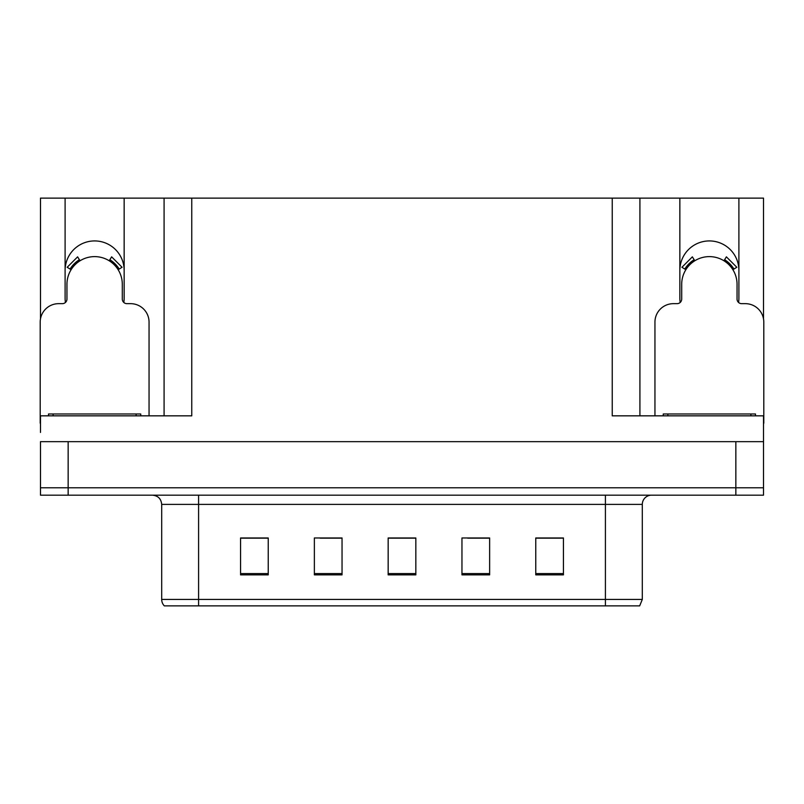 <?xml version="1.0" encoding="UTF-8"?>
<svg xmlns="http://www.w3.org/2000/svg" width="804" height="804" viewBox="0 0 804 804"><rect width="100%" height="100%" fill="white"/><g stroke="black" fill="none" stroke-linecap="round" stroke-linejoin="round"><path stroke-width="1.21" d="M738.574 302.475A29.517 29.517 0 0 0 738.896 298.123L738.896 198.126L763.519 198.126L763.519 318.927M123.826 302.475A29.517 29.517 0 0 0 124.148 298.123L124.148 198.126L164.086 198.126L164.086 415.839M738.896 270.456A29.517 29.517 0 0 0 709.369 240.929A29.517 29.517 0 0 0 679.852 270.456M65.104 270.456A29.517 29.517 0 0 1 94.631 240.929A29.517 29.517 0 0 1 124.148 270.456M164.086 198.126L612.236 198.126L612.236 415.839L763.519 415.839L763.519 441.667L40.481 441.667L40.481 487.787L68.149 487.787L40.481 487.787L40.481 495.174L68.149 495.174L68.149 487.787L735.851 487.787L68.149 487.787L68.149 441.667M40.481 432.441L40.481 415.839L191.764 415.839L191.764 198.126M65.425 302.475A29.517 29.517 0 0 1 65.104 298.123L65.104 198.126L40.481 198.126L40.481 318.927M68.149 495.174L763.519 495.174L763.519 487.787L735.851 487.787L763.519 487.787L763.519 432.441M612.236 198.126L639.914 198.126L639.914 415.839M639.914 198.126L679.852 198.126L679.852 298.123A29.517 29.517 0 0 0 680.174 302.475M738.896 198.126L679.852 198.126M65.104 198.126L124.148 198.126M642.306 599.412L639.672 605.874L605.412 605.874L605.412 599.412L642.306 599.412L642.306 504.399A9.226 9.226 0 0 1 651.531 495.174M161.694 599.412L198.588 599.412L198.588 605.874L605.412 605.874L164.328 605.874A9.226 9.226 0 0 1 161.694 599.412L161.694 504.399C161.142 498.792 158.066 495.716 152.469 495.174M563.433 574.87L563.433 537.976L535.765 537.976L535.765 574.87L563.433 574.87M489.636 574.87L489.636 537.976L461.958 537.976L461.958 574.87L489.636 574.87M268.234 574.87L268.234 537.976L240.567 537.976L240.567 574.87L268.234 574.87M342.042 574.87L342.042 537.976L314.364 537.976L314.364 574.87L342.042 574.87M415.839 574.87L415.839 537.976L388.161 537.976L388.161 574.87L415.839 574.87M763.519 495.174L763.519 487.787M552.036 538.157L544.821 537.976M341.157 538.157L333.941 538.157M320.103 538.157L342.042 538.157M256.798 538.157L249.582 538.157M488.802 538.157L481.516 538.157M467.677 538.157L489.636 538.157M404.452 538.157L397.166 538.157M415.839 538.157L388.161 538.157M268.234 538.157L240.567 538.157M563.433 538.157L535.765 538.157M149.052 415.839L149.052 322.113A18.452 18.452 0 0 0 130.6 303.661L126.911 303.661A4.613 4.613 0 0 1 122.298 299.048L122.298 284.294A27.678 27.678 0 0 0 94.631 256.617A27.678 27.678 0 0 0 66.953 284.294L66.953 299.048A4.613 4.613 0 0 1 62.34 303.661L58.652 303.661A18.452 18.452 0 0 0 40.2 322.113L40.2 423.216A18.452 18.452 0 0 1 40.481 423.216M109.203 260.767L111.635 256.848L122.067 267.28L118.148 269.712M71.104 269.712L67.184 267.28L77.616 256.848L80.048 260.767M48.501 415.839L48.501 413.99L140.75 413.99L140.75 415.839M763.519 423.216A18.452 18.452 0 0 1 763.8 423.216L763.8 322.113A18.452 18.452 0 0 0 745.348 303.661L741.66 303.661A4.613 4.613 0 0 1 737.047 299.048L737.047 284.294A27.678 27.678 0 0 0 709.369 256.617A27.678 27.678 0 0 0 681.702 284.294L681.702 299.048A4.613 4.613 0 0 1 677.089 303.661L673.4 303.661A18.452 18.452 0 0 0 654.948 322.113L654.948 415.839M723.952 260.767L726.384 256.848L736.816 267.28L732.896 269.712M685.852 269.712L681.933 267.28L692.365 256.848L694.797 260.767M663.25 415.839L663.25 413.99L755.499 413.99L755.499 415.839M735.851 441.667L735.851 495.174M605.412 495.174L605.412 504.399L161.694 504.399M642.306 504.399L605.412 504.399L605.412 599.412L198.588 599.412L198.588 495.174M415.839 573.594L388.161 573.594M342.042 573.594L314.364 573.594M268.234 573.594L240.567 573.594M489.636 573.594L461.958 573.594M563.433 573.594L535.765 573.594M119.203 269.059A28.914 28.914 0 0 0 109.857 259.712M79.395 259.712A28.914 28.914 0 0 0 70.048 269.059M118.409 269.551A27.979 27.979 0 0 0 109.364 260.506M79.887 260.506A27.979 27.979 0 0 0 70.842 269.551M136.137 413.99L136.137 415.839M53.114 413.99L53.114 415.839M733.951 269.059A28.914 28.914 0 0 0 724.605 259.712M694.143 259.712A28.914 28.914 0 0 0 684.797 269.059M733.158 269.551A27.979 27.979 0 0 0 724.113 260.506M694.636 260.506A27.979 27.979 0 0 0 685.591 269.551M750.886 413.99L750.886 415.839M667.863 413.99L667.863 415.839"/></g></svg>
